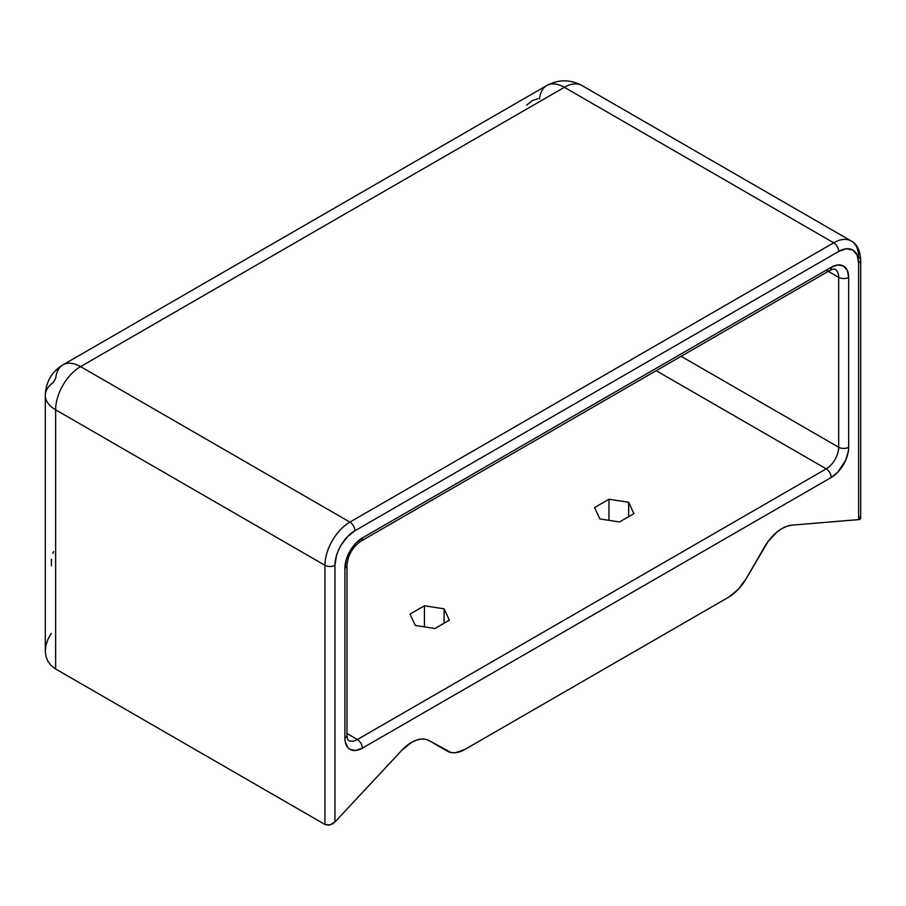 <?xml version="1.0" encoding="UTF-8"?>
<svg xmlns="http://www.w3.org/2000/svg" width="906" height="906" viewBox="0 0 906 906"><rect width="100%" height="100%" fill="white"/><g stroke="black" fill="none" stroke-linecap="round" stroke-linejoin="round"><path stroke-width="1.36" d="M764.404 547.111A35.266 20.362 -60 0 1 782.037 528.504L777.167 531.867L768.175 541.358L746.238 578.572L764.404 547.111M401.709 750.406A35.266 20.362 -60 0 1 411.539 742.41L401.709 750.406L334.937 822.002L401.709 750.406M829.737 270.498A7.055 4.077 -120 0 0 831.198 267.27L362.366 537.949A7.055 4.077 60 0 1 360.905 541.176L829.737 270.498C832.308 269.207 834.075 268.799 835.026 269.275A17.633 10.181 -60 0 1 838.684 277.349L838.684 447.247L681.142 356.296L838.684 447.247A17.633 10.181 -60 0 1 826.215 468.844L656.204 370.69L826.215 468.844L357.383 739.523L346.975 733.52L357.383 739.523A17.633 10.181 -60 0 1 348.561 740.395A17.633 10.181 -60 0 0 357.383 739.523A7.055 4.077 60 0 1 362.366 748.163L831.198 477.485L837.88 472.094L845.717 460.146L848.322 451.381L848.662 447.247L848.662 277.349L847.325 270.407L843.543 266.047L837.88 264.948L831.198 267.27L362.366 537.949L355.684 543.34L350.022 550.984L346.239 559.704L344.914 568.187L344.914 738.084L345.243 741.821L347.847 747.586L350.022 749.387L355.684 750.485L362.366 748.163L831.198 477.485A24.689 14.258 120 0 0 848.662 447.247L848.662 277.349A24.689 14.258 120 0 0 831.198 267.27A7.055 4.077 60 0 1 829.737 270.498A7.055 4.077 60 0 1 826.215 270.158M835.026 269.275A17.633 10.181 -60 0 1 838.684 277.349L828.277 271.347L838.684 277.349A7.055 4.077 0 0 0 848.662 277.349A7.055 4.077 180 0 1 838.684 277.349L838.684 447.247A7.055 4.077 0 0 0 848.662 447.247A7.055 4.077 180 0 1 838.684 447.247A17.633 10.181 -60 0 1 826.215 468.844A7.055 4.077 60 0 1 831.198 477.485A7.055 4.077 -120 0 0 826.215 468.844L357.383 739.523A7.055 4.077 -120 0 1 362.366 748.163A24.689 14.258 120 0 1 344.914 738.084A7.055 4.077 0 0 0 346.975 735.208A7.055 4.077 180 0 1 344.914 738.084L344.914 568.187A7.055 4.077 0 0 0 346.975 565.31A7.055 4.077 180 0 1 344.914 568.187L344.914 568.187A24.689 14.258 120 0 1 362.366 537.949A7.055 4.077 -120 0 1 360.905 541.176C352.593 547.111 347.949 555.152 346.975 565.31L346.975 735.208C347.134 738.084 347.666 739.806 348.561 740.395M537.994 98.709L532.445 100.555L526.635 105.164M429.172 740.655L447.338 751.142L429.172 740.655L425.39 739.262L421.075 739.092L416.398 740.145L411.539 742.41A35.266 20.362 -60 0 1 429.172 740.655L429.172 740.655M447.338 751.142L447.338 751.142A35.266 20.362 -60 0 0 464.971 749.398L728.605 597.19L464.971 749.398L455.424 752.716L451.109 752.546L429.104 740.621M791.855 525.163L859.511 519.512L860.7 518.515L858.639 519.648L791.855 525.163L787.054 526.193L782.037 528.504A35.266 20.362 -60 0 1 791.855 525.163M860.168 517.496L859.511 516.93M80.566 366.613L564.37 87.304L833.701 242.797L349.897 522.116L80.566 366.613A35.266 20.362 120 0 0 55.628 409.806L324.96 565.31L324.96 824.471L55.628 668.979L55.628 409.806L324.96 565.31A35.266 20.362 -60 0 1 349.897 522.116L80.566 366.613A35.266 20.362 -120 0 0 62.933 364.869A35.266 20.362 60 0 1 80.566 366.613L564.37 87.304L833.701 242.797A35.266 20.362 -60 0 1 851.334 241.053A35.266 20.362 -60 0 1 858.639 257.191A7.055 4.077 180 0 1 860.7 260.079A7.055 4.077 180 0 1 858.639 262.955L858.639 519.648L858.639 262.955A7.055 4.077 0 0 0 860.7 260.079C860.224 250.486 857.099 244.144 851.334 241.053A35.266 20.362 120 0 0 833.701 242.797L349.897 522.116A35.266 20.362 120 0 0 324.96 565.31L324.96 824.471L328.572 825.173L332.649 823.837L334.937 822.002L334.937 565.31L336.454 555.616L338.3 550.565L340.781 545.65L347.247 536.918L354.892 530.757L838.684 251.438L846.317 248.776L852.795 250.033L857.11 255.016L858.639 262.955A28.211 16.285 -60 0 0 838.684 251.438A7.055 4.077 -120 0 0 833.701 242.797A7.055 4.077 60 0 1 838.684 251.438L354.892 530.757A7.055 4.077 -120 0 0 349.897 522.116A7.055 4.077 60 0 1 354.892 530.757A28.211 16.285 -60 0 0 334.937 565.31A7.055 4.077 180 0 1 324.96 565.31A7.055 4.077 0 0 0 334.937 565.31L334.937 822.002L329.943 824.947L324.96 824.471L55.628 668.979L55.628 409.806A35.266 20.362 180 0 1 45.3 395.412A35.266 20.362 180 0 1 53.261 382.525L55.753 378.21A35.266 20.362 60 0 1 62.933 364.869C51.619 371.913 45.742 382.094 45.3 395.412A35.266 20.362 0 0 0 55.628 409.806A35.266 20.362 -60 0 1 80.566 366.613M51.246 633.328L47.984 639.172L45.98 645.117L45.3 650.961L45.98 656.476L47.984 661.437L51.246 665.65L55.628 668.979L51.246 665.65L47.984 661.437L45.98 656.476L45.3 650.961L45.3 395.412M746.238 578.572L738.141 589.489L728.605 597.19A35.266 20.362 -60 0 0 746.238 578.572M434.971 628.504L449.365 620.191L444.099 608.832L424.427 605.786L410.033 614.098L415.299 625.457L434.971 628.504L415.299 625.457L410.033 614.098L424.427 605.786L424.427 626.873L424.427 605.786L444.099 608.832L444.099 623.226L444.099 608.832L449.365 620.191L434.971 628.504M619.511 521.958L633.906 513.645L628.639 502.286L608.968 499.24L594.574 507.553L599.84 518.912L619.511 521.958L599.84 518.912L594.574 507.553L608.968 499.24L608.968 520.327L608.968 499.24L628.639 502.286L628.639 516.68L628.639 502.286L633.906 513.645L619.511 521.958M51.416 559.183L51.416 565.797M53.624 551.584L52.854 553.475M539.557 98.89A35.266 20.362 60 0 1 546.737 85.549C558.47 79.275 570.225 79.275 582.003 85.549A35.266 20.362 120 0 0 564.37 87.304A35.266 20.362 -120 0 0 546.737 85.549A35.266 20.362 60 0 1 564.37 87.304A35.266 20.362 -60 0 1 582.003 85.549L851.334 241.053M546.737 85.549L62.933 364.869M860.7 260.079L860.7 518.515"/></g></svg>
